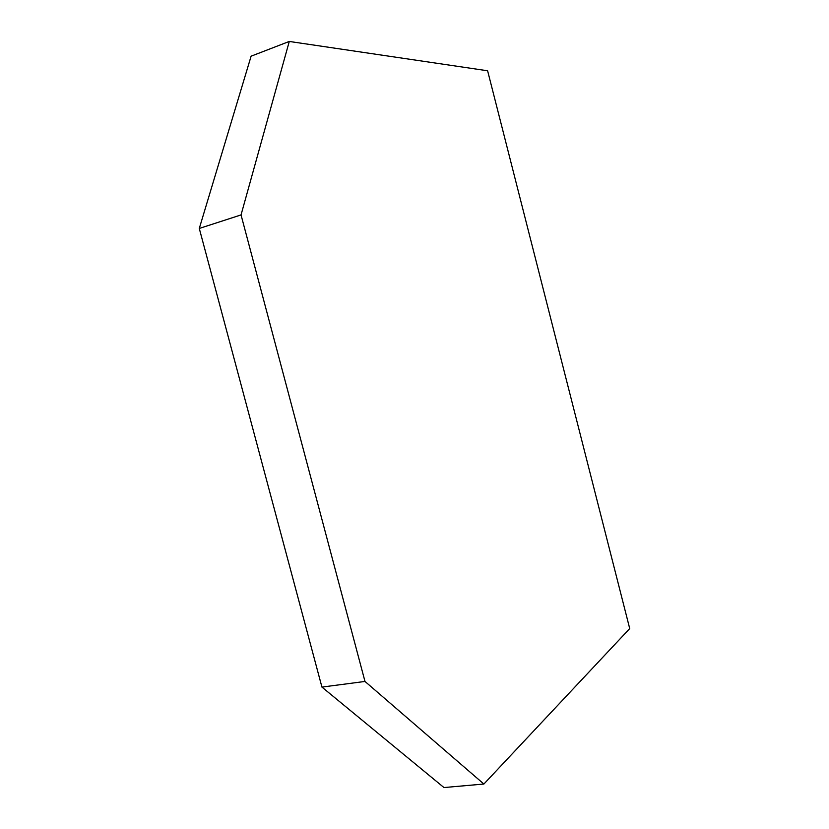 <?xml version="1.0" encoding="UTF-8"?>
<svg xmlns="http://www.w3.org/2000/svg" width="829" height="829" viewBox="0 0 829 829"><rect width="100%" height="100%" fill="white"/><g stroke="black" fill="none" stroke-linecap="round" stroke-linejoin="round"><path stroke-width="1.24" d="M289.28 41.45L251.114 56.175L199.281 228.452L321.932 687.086L364.988 681.448L483.887 784.037L629.719 628.579L487.618 70.776L289.28 41.45L241.042 214.918L364.988 681.448M483.887 784.037L443.961 787.55L321.932 687.086M199.281 228.452L241.042 214.918"/></g></svg>

